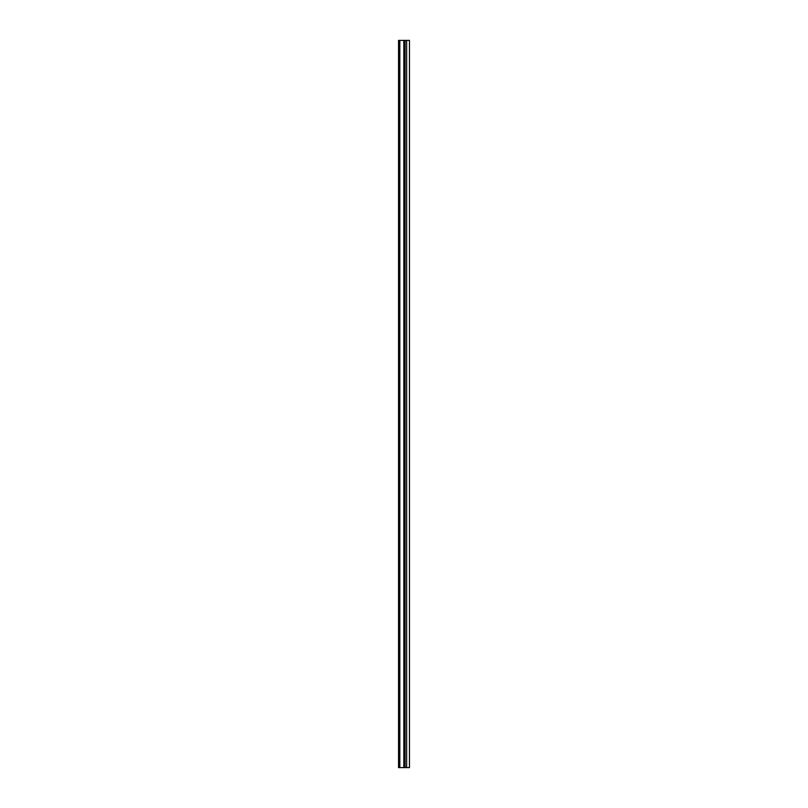<?xml version="1.0" encoding="UTF-8"?>
<svg xmlns="http://www.w3.org/2000/svg" width="808" height="808" viewBox="0 0 808 808"><rect width="100%" height="100%" fill="white"/><g stroke="black" fill="none" stroke-linecap="round" stroke-linejoin="round"><path stroke-width="1.21" d="M406.656 40.4L406.656 767.6L409.454 767.6L409.454 40.4L398.546 40.4L398.546 767.6L399.819 767.6L399.819 40.4M406.656 767.6L405.091 767.6L405.091 40.4M399.819 767.6L405.091 767.6M398.546 767.6L398.546 40.4M403.818 767.6L403.818 40.4"/></g></svg>
